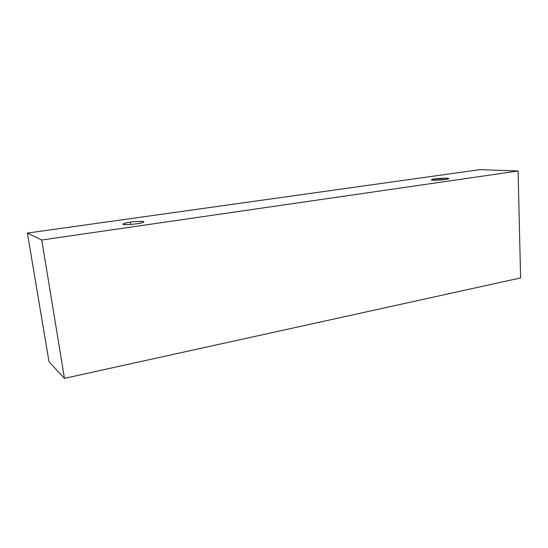 <?xml version="1.0" encoding="UTF-8"?>
<svg xmlns="http://www.w3.org/2000/svg" width="548" height="548" viewBox="0 0 548 548"><rect width="100%" height="100%" fill="white"/><g stroke="black" fill="none" stroke-linecap="round" stroke-linejoin="round"><path stroke-width="0.82" d="M518.093 170.983L41.758 239.997L64.459 378.36L520.6 277.918L518.093 170.983L520.6 277.918L64.459 378.36L41.758 239.997L27.4 233.078L49.005 361.749L64.459 378.36L49.005 361.749L27.4 233.078L479.904 169.64L518.093 170.983L479.904 169.64L27.4 233.078L41.758 239.997L518.093 170.983M434.824 178.901L446.976 178.189C449.456 178.579 448.928 179.004 445.387 179.463L433.078 180.176C430.714 179.771 431.297 179.347 434.824 178.901L431.345 179.806C431.283 180.655 443.346 179.943 445.387 179.463L448.798 178.566C448.826 177.716 436.852 178.429 434.824 178.901L434.886 180.217L434.824 178.901M130.321 222.18C134.829 221.474 139.178 221.269 143.357 221.556C143.665 222.406 141.357 223.159 136.425 223.803C131.773 224.536 127.369 224.742 123.218 224.433C123.101 223.557 125.471 222.803 130.321 222.18C126.506 222.659 123.999 223.317 122.8 224.159C123.088 225.166 133.294 224.365 136.425 223.803C140.233 223.324 142.699 222.666 143.843 221.844C143.528 220.837 133.424 221.639 130.321 222.18L130.63 224.447L130.321 222.18"/></g></svg>
